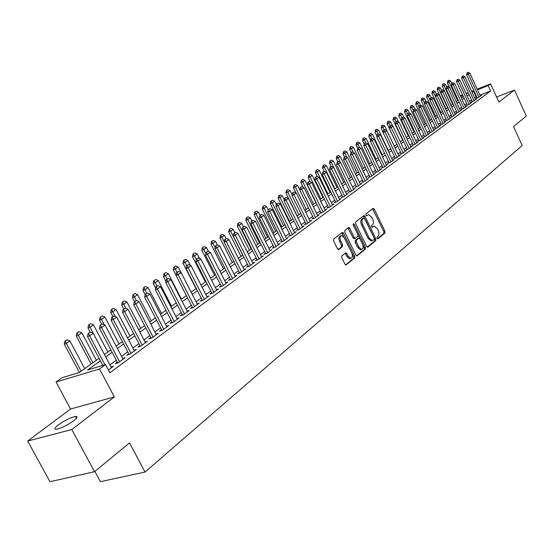 <?xml version="1.0" encoding="UTF-8"?>
<svg xmlns="http://www.w3.org/2000/svg" width="554" height="554" viewBox="0 0 554 554"><rect width="100%" height="100%" fill="white"/><g stroke="black" fill="none" stroke-linecap="round" stroke-linejoin="round"><path stroke-width="0.83" d="M377.101 238.296L377.98 238.788L384.905 233.075L384.954 231.316L374.282 209.107L373.029 208.38L365.972 213.879L365.924 215.125L366.616 215.707L368.645 214.578L371.782 217.223L372.676 219.086C373.715 221.6 373.645 223.484 372.475 224.751L371.568 225.485L371.519 226.724L372.198 227.306L374.269 226.15L377.336 228.767L378.237 230.623C379.268 233.123 379.199 235.021 378.043 236.302L377.142 237.05L377.101 238.296M73.647 420.763C77.428 417.758 78.045 416.317 75.483 416.449C70.552 417.536 64.873 420.327 58.433 424.821C54.527 427.889 53.897 429.35 56.522 429.218C61.536 428.083 67.242 425.264 73.647 420.763M497.374 98.723L497.132 98.19M341.887 255.796L341.797 257.665L344.983 264.182L345.945 265.006L354.657 258.019L354.733 256.17L343.528 233.151L342.517 232.306L333.702 239.037L333.612 240.9L337.476 248.808L338.826 249.529L342.455 246.634L342.538 244.778L340.641 240.879C339.567 237.908 339.941 236.156 341.77 235.623L344.456 237.874L351.838 253.046C352.919 256.066 352.524 257.832 350.654 258.33L348.071 256.121L346.832 253.587L345.855 252.749L341.887 255.796M94.547 471.696L49.936 481.703L27.7 441.019L71.805 429.537L94.547 471.696L129.518 442.888L145.037 472.05L522.18 145.529L513.53 126.568L526.3 116.056L514.507 90.06L498.884 102.033L490.581 83.841L488.199 85.572L490.657 90.953L109.9 372.766L105.558 364.574L99.519 368.971L56.051 382.018L62.138 377.683L79.402 372.468L99.069 358.334M71.805 429.537L114.353 396.913L99.519 368.971M366.616 246.392L367.904 247.091L375.785 240.595L375.847 238.802L365.017 216.351L364.026 215.52L355.703 221.891L355.626 223.691L366.616 246.392M365.363 249.189L356.908 255.99L355.952 255.165L344.768 232.181L344.851 230.346L348.722 227.459L349.726 228.303L354.235 237.59L355.218 238.421L357.856 236.454L357.932 234.64L353.265 225.014L353.535 223.671L354.235 224.252L365.432 247.368L365.363 249.189L364.255 249.549L356.561 255.879M514.507 90.06L496.592 97.005M477.077 97.677L476.038 98.432L478.49 97.476L481.391 95.336L480.228 95.794M472.174 101.278L471.129 102.047L473.587 101.084L476.537 98.91L475.36 99.374M467.202 104.935L466.143 105.71L468.615 104.748L471.606 102.545L470.415 103.009M462.154 108.646L461.087 109.429L463.566 108.466L466.6 106.23L465.395 106.7M457.029 112.414L455.949 113.203L458.435 112.24L461.524 109.969L460.298 110.44M451.829 116.236L450.734 117.039L453.234 116.07L456.364 113.764L455.132 114.242M446.545 120.114L445.444 120.931L447.951 119.962L451.129 117.621L449.883 118.106M441.185 124.054L440.063 124.879L442.591 123.909L445.818 121.534L444.55 122.025M435.742 128.064L434.606 128.895L437.141 127.926L440.423 125.509L439.135 126M430.209 132.129L429.059 132.974L431.608 131.997L434.938 129.546L433.637 130.045M424.593 136.256L423.429 137.115L425.984 136.139L429.371 133.646L428.048 134.151M418.886 140.453L417.709 141.318L420.278 140.342L423.713 137.814L422.377 138.32M413.083 144.712L411.892 145.591L414.475 144.615L417.965 142.046L416.608 142.558M407.197 149.047L405.985 149.933L408.575 148.957L412.128 146.346L410.756 146.865M401.207 153.451L399.981 154.351L402.585 153.368L406.193 150.716L404.801 151.235M395.12 157.925L393.88 158.839L396.491 157.855L400.161 155.155L398.748 155.688M388.929 162.474L387.675 163.395L390.3 162.419L394.033 159.67L392.599 160.203M382.641 167.093L381.367 168.035L384.005 167.052L387.793 164.261L386.346 164.801M376.242 171.802L374.954 172.751L377.606 171.768L381.457 168.928L379.982 169.476M369.74 176.581L368.431 177.543L371.09 176.56L375.01 173.672L373.521 174.226M363.119 181.449L361.797 182.425L364.47 181.442L368.458 178.506L366.942 179.06M356.388 186.393L355.045 187.384L357.732 186.4L361.79 183.416L360.252 183.976M349.539 191.428L348.175 192.432L350.876 191.449L355.003 188.408L353.438 188.983M342.573 196.552L341.188 197.57L343.902 196.587L348.099 193.491L346.513 194.073M335.482 201.767L334.076 202.799L336.797 201.815L341.077 198.664L339.464 199.253M328.259 207.071L326.839 208.124L329.568 207.141L333.923 203.934L332.289 204.523M320.911 212.48L319.464 213.539L322.213 212.556L326.645 209.294L324.983 209.89M313.425 217.978L311.957 219.059L314.72 218.075L319.229 214.751L317.546 215.354M305.808 223.581L304.319 224.675L307.089 223.698L311.68 220.312L309.97 220.921M298.045 229.287L296.535 230.402L299.312 229.418L303.994 225.97L302.255 226.586M290.137 235.104L288.599 236.233L291.397 235.249L296.161 231.738L294.396 232.361M282.076 241.025L280.518 242.167L283.323 241.198L288.184 237.618L286.383 238.248M273.87 247.063L272.284 248.227L275.103 247.25L280.054 243.601L278.226 244.238M265.498 253.213L263.891 254.397L266.716 253.427L271.765 249.709L269.902 250.346M256.966 259.487L255.332 260.685L258.171 259.722L263.316 255.927L261.426 256.578M248.261 265.885L246.606 267.104L249.452 266.135L254.702 262.271L252.776 262.928M239.39 272.409L237.701 273.648L240.568 272.686L245.921 268.738L243.961 269.403M230.339 279.057L228.622 280.317L231.496 279.361L236.96 275.338L234.965 276.01M221.108 285.85L219.363 287.131L222.244 286.176L227.819 282.069L225.783 282.748M211.683 292.775L209.911 294.077L212.805 293.128L218.491 288.939L216.42 289.624M202.065 299.846L200.264 301.168L203.166 300.226L208.969 295.947L206.864 296.639M192.245 307.061L190.41 308.412L193.325 307.47L199.253 303.107L197.106 303.807M182.218 314.437L180.355 315.808L183.277 314.873L189.329 310.413L187.141 311.119M171.982 321.964L170.078 323.356L173.014 322.428L179.198 317.871L176.968 318.585M161.519 329.651L159.587 331.077L162.53 330.149L168.845 325.496L166.567 326.216M150.833 337.511L148.86 338.958L151.817 338.037L158.271 333.286L155.951 334.014M139.906 345.537L137.904 347.012L140.861 346.105L147.461 341.243L145.093 341.977M128.743 353.75L126.693 355.252L129.671 354.345L136.416 349.38L133.992 350.121M117.323 362.143L115.239 363.673L118.217 362.78L125.121 357.697L122.649 358.445M490.657 90.953L479.944 95.163M476.537 96.5L474.605 97.739M471.572 99.969L469.66 101.368M466.593 103.612L464.633 105.045M461.537 107.317L459.536 108.785M456.413 111.07L454.356 112.573M451.205 114.886L449.1 116.423M445.915 118.757L443.761 120.336M440.548 122.69L438.346 124.304M435.098 126.686L432.84 128.341M429.558 130.737L427.245 132.434M423.935 134.857L421.566 136.596M418.222 139.047L415.798 140.82M412.418 143.299L409.932 145.12M406.518 147.62L403.97 149.483M400.521 152.011L397.911 153.922M394.434 156.47L391.754 158.43M388.236 161.013L385.494 163.021M381.941 165.625L379.13 167.682M375.536 170.313L372.655 172.426M369.019 175.085L366.069 177.245M362.399 179.939L359.373 182.155M355.661 184.877L352.559 187.148M348.805 189.897L345.62 192.224M341.825 195.008L338.563 197.397M334.727 200.209L331.382 202.66M327.497 205.506L324.069 208.013M320.136 210.894L316.625 213.47M312.65 216.385L309.042 219.024M305.019 221.974L301.314 224.682M297.242 227.666L293.447 230.443M289.327 233.463L285.428 236.316M281.259 239.376L277.263 242.306M273.039 245.394L268.932 248.4M264.66 251.537L260.449 254.618M256.114 257.79L251.793 260.962M247.403 264.175L242.964 267.43M238.525 270.677L233.961 274.022M229.46 277.319L224.772 280.753M220.215 284.091L215.402 287.616M210.783 291.002L205.832 294.624M201.15 298.059L196.068 301.778M191.317 305.261L186.096 309.084M181.283 312.608L175.909 316.542M171.027 320.122L165.507 324.166M160.556 327.795L154.878 331.95M149.857 335.634L144.012 339.914M138.916 343.646L132.905 348.044M127.732 351.838L121.555 356.367M116.298 360.211L109.934 364.871M111.042 366.963L113.563 366.208L108.432 369.989M94.886 471.412L100.426 481.682L145.037 472.05M114.353 396.913L70.573 409.004L27.7 441.019M70.573 409.004L56.051 382.018M100.371 360.786L87.615 369.989L105.558 364.574M474.086 91.168L472.153 92.4M469.099 94.602L467.181 95.987M464.1 98.21L462.133 99.63M459.024 101.874L457.015 103.328M453.871 105.592L451.815 107.081M448.643 109.373L446.531 110.897M443.332 113.203L441.171 114.768M437.944 117.095L435.728 118.695M432.466 121.049L430.195 122.69M426.905 125.066L424.579 126.741M421.255 129.144L418.872 130.862M415.514 133.285L413.076 135.044M409.683 137.496L407.183 139.296M403.762 141.776L401.2 143.618M397.737 146.118L395.113 148.015M391.616 150.536L388.929 152.482M385.39 155.03L382.641 157.017M379.068 159.6L376.242 161.636M372.634 164.24L369.74 166.332M366.09 168.963L363.126 171.103M359.435 173.769L356.395 175.964M352.663 178.658L349.546 180.909M345.772 183.63L342.58 185.936M338.764 188.692L335.489 191.054M331.631 193.838L328.273 196.261M324.367 199.08L320.925 201.566M316.978 204.419L313.446 206.967M309.451 209.855L305.822 212.473M301.785 215.388L298.066 218.075M293.973 221.025L290.158 223.781M286.016 226.766L282.104 229.591M277.914 232.618L273.891 235.519M269.653 238.58L265.525 241.558M261.232 244.66L256.994 247.714M252.645 250.858L248.296 253.995M243.892 257.174L239.425 260.401M234.965 263.621L230.381 266.931M225.859 270.193L221.15 273.593M216.566 276.903L211.732 280.393M207.085 283.745L202.113 287.332M197.404 290.732L192.3 294.423M187.529 297.865L182.28 301.653M177.439 305.15L172.038 309.042M167.135 312.588L161.581 316.59M156.609 320.184L150.896 324.305M145.847 327.947L139.982 332.185M134.857 335.89L128.819 340.246M123.618 343.999L117.4 348.487M112.123 352.296L105.724 356.914M488.199 85.572L477.493 89.817M460.374 95.828L462.597 94.942M466.066 93.571L468.227 92.705M471.669 91.341L473.781 90.503M477.188 89.152L490.581 83.841M466.42 94.346L466.849 94.035L466.371 94.228M462.902 95.607L460.679 96.486M107.85 352.025L93.494 324.866L90.025 327.227L104.443 354.477L110.848 349.872M116.132 346.077L122.358 341.603M127.565 337.857L133.611 333.508M138.742 329.824L144.622 325.6M149.684 321.964L155.397 317.858M160.383 314.277L165.944 310.282M170.854 306.75L176.262 302.865M181.11 299.382L186.366 295.601M191.144 292.166L196.261 288.489M200.977 285.102L205.956 281.522M210.603 278.184L215.451 274.701M220.042 271.405L224.758 268.011M229.287 264.757L233.878 261.46M238.345 258.247L242.818 255.034M247.229 251.862L251.585 248.732M255.941 245.602L260.179 242.555M264.48 239.466L268.614 236.496M272.859 233.442L276.889 230.554M281.086 227.535L285.005 224.716M289.153 221.738L292.969 218.989M297.069 216.046L300.794 213.373M304.839 210.465L308.467 207.854M312.47 204.98L316.009 202.439M319.963 199.592L323.411 197.113M327.317 194.309L330.683 191.892M334.547 189.115L337.829 186.753M341.652 184.011L344.851 181.712M348.625 178.997L351.748 176.754M355.481 174.067L358.528 171.879M362.219 169.226L365.19 167.093M368.846 164.469L371.741 162.384M375.363 159.787L378.188 157.752M381.761 155.182L384.524 153.202M388.063 150.653L390.757 148.721M394.254 146.208L396.886 144.317M400.348 141.824L402.917 139.982M406.345 137.517L408.845 135.716M412.245 133.279L414.69 131.52M418.048 129.103L420.438 127.392M423.762 124.996L426.095 123.327M429.392 120.959L431.663 119.325M434.925 116.977L437.148 115.384M440.375 113.058L442.542 111.506M445.748 109.2L447.861 107.684M451.032 105.405L453.096 103.917M456.24 101.659L458.255 100.212M461.371 97.975L463.338 96.562M476.031 96.701L473.587 91.368M373.375 226.447L372.219 226.863L373.32 226.496M371.845 227.161L372.219 226.863M366.27 215.575L366.637 215.291M377.406 238.712L383.804 233.442L383.86 231.683L372.551 208.747M367.219 247.105L374.684 240.955L374.746 239.169L363.272 215.991M374.22 239.453L374.262 238.199L364.733 218.463L364.047 217.881L362.863 218.726C361.665 219.993 361.589 221.905 362.635 224.446L369.186 237.991L372.233 240.609L374.22 239.453M372.08 240.658L371.125 240.969L368.078 238.358L361.533 224.82C360.488 222.279 360.564 220.374 361.762 219.1L362.738 218.338M354.422 238.684L353.127 237.964L347.954 227.929M353.14 224.668L364.324 247.728L365.432 247.368M358.902 247.202L361.471 249.404C363.265 248.891 363.632 247.16 362.572 244.21L360.017 238.94L359.04 238.109L356.409 240.083L356.333 241.904L358.902 247.202L357.787 247.562L360.356 249.764L361.222 249.48M357.932 238.483L358.715 238.227L357.932 238.483M357.787 247.562L355.218 242.271L355.294 240.45L357.607 238.594M364.255 249.549L364.324 247.728M350.467 258.393L349.532 258.697L346.949 256.481L345.073 253.22M340.897 235.914L340.655 235.997C338.826 236.537 338.452 238.289 339.526 241.253L340.641 240.879M338.134 249.556L341.333 247.008L341.423 245.152L339.526 241.253M345.606 264.902L353.535 258.379L353.611 256.53L341.742 232.77M451.801 83.668L450.575 81.016L449.072 82.04L457.666 100.641M448.089 80.683L448.844 80.171L447.805 80.801L449.072 82.04L447.355 82.74L449.37 87.089M450.575 81.016L448.844 80.171M447.805 80.801L447.355 82.74M468.102 72.297L467.064 72.927L468.102 72.297L469.847 73.149L480.366 96.091M478.912 97.165L468.365 74.174L466.606 74.894L467.064 72.927M477.209 97.975L466.606 74.894M469.847 73.149L468.365 74.174L467.354 72.809M446.676 86.943L445.527 84.457L444.003 85.503L452.673 104.228M443.02 84.132L443.782 83.612L442.729 84.25L444.003 85.503L442.279 86.202L451.136 105.329M445.527 84.457L443.782 83.612M442.729 84.25L442.279 86.202M441.566 90.461L440.409 87.954L438.858 89.014L447.604 107.871M437.868 87.636L438.643 87.11L437.584 87.754L438.858 89.014L437.127 89.72L446.067 108.972M440.409 87.954L438.643 87.11M437.584 87.754L437.127 89.72M436.379 94.028L435.209 91.507L433.637 92.58L442.459 111.562M432.646 91.188L433.436 90.648L432.355 91.306L433.637 92.58L431.898 93.287L440.915 112.67M435.209 91.507L433.436 90.648M432.355 91.306L431.898 93.287M431.116 97.649L429.932 95.108L428.339 96.202L430.077 99.942M427.342 94.789L428.145 94.249L427.051 94.907L428.339 96.202L426.594 96.908L435.693 116.43M429.932 95.108L428.145 94.249M427.051 94.907L426.594 96.908M463.123 75.725L462.078 76.362L463.123 75.725L464.882 76.584L475.498 99.678M474.023 100.766L463.379 77.622L461.614 78.336L462.078 76.362M472.313 101.583L461.614 78.336M464.882 76.584L463.379 77.622L462.368 76.237M458.068 79.194L457.008 79.845L458.068 79.194L459.848 80.06L470.554 103.314M469.058 104.422L458.317 81.113L456.551 81.833L457.008 79.845M467.341 105.239L456.551 81.833M459.848 80.06L458.317 81.113L457.306 79.721M452.943 82.726L451.87 83.377L452.943 82.726L454.73 83.592L465.54 107.012M464.017 108.127L453.186 84.658L451.406 85.385L451.87 83.377M462.299 108.958L451.406 85.385M454.73 83.592L453.186 84.658L452.168 83.259M447.736 86.299L446.656 86.964L447.736 86.299L449.543 87.179L460.45 110.758M458.906 111.894L447.971 88.259L446.185 88.986L446.656 86.964M457.175 112.732L446.185 88.986M449.543 87.179L447.971 88.259L446.946 86.846M425.77 101.32L424.579 98.764L422.958 99.872L424.613 103.418M421.961 98.453L422.771 97.899L421.67 98.57L422.958 99.872L421.206 100.579L430.389 120.239M424.579 98.764L422.771 97.899M421.67 98.57L421.206 100.579M442.452 89.935L441.358 90.607L442.452 89.935L444.273 90.814L455.277 114.567M453.712 115.717L442.681 91.916L440.88 92.643L441.358 90.607M451.981 116.555L440.88 92.643M444.273 90.814L442.681 91.916L441.656 90.489M420.368 105.094L419.143 102.476L417.494 103.605L419.059 106.936M416.497 102.165L417.321 101.604L416.206 102.282L417.494 103.605L415.735 104.311L425.008 124.11M419.143 102.476L417.321 101.604M416.206 102.282L415.735 104.311M437.085 93.626L435.977 94.305L437.085 93.626L438.927 94.512L450.028 118.431M448.442 119.602L437.307 95.627L435.499 96.354L435.977 94.305M446.704 120.447L435.499 96.354M438.927 94.512L437.307 95.627L436.275 94.187M414.939 109.041L413.623 106.243L411.954 107.386L413.416 110.509M410.95 105.939L411.788 105.371L410.659 106.056L411.954 107.386L410.189 108.099L419.544 128.036M413.623 106.243L411.788 105.371M410.659 106.056L410.189 108.099M431.642 97.372L430.513 98.058L431.642 97.372L433.491 98.266L444.703 122.358M443.089 123.542L431.843 99.401L430.036 100.129L430.513 98.058M441.344 124.394L430.036 100.129M433.491 98.266L431.843 99.401L430.818 97.94M409.489 113.203L408.021 110.073L406.324 111.229L407.689 114.138M405.32 109.768L406.172 109.186L405.022 109.886L406.324 111.229L404.552 111.943L413.99 132.025M408.021 110.073L406.172 109.186M405.022 109.886L404.552 111.943M426.109 101.181L424.966 101.874L426.109 101.181L427.979 102.075L439.294 126.34M437.653 127.545L426.303 103.231L424.489 103.958L424.966 101.874M435.901 128.396L424.489 103.958M427.979 102.075L426.303 103.231L425.271 101.756M403.963 117.427L402.336 113.958L400.611 115.135L401.872 117.815M399.6 113.66L400.466 113.071L399.302 113.778L400.611 115.135L398.825 115.848L408.353 136.069M402.336 113.958L400.466 113.071M399.302 113.778L398.825 115.848M420.486 105.045L419.336 105.752L420.486 105.045L422.37 105.946L433.796 130.384M432.127 131.617L420.673 107.116L418.852 107.85L419.336 105.752M430.368 132.468L418.852 107.85M422.37 105.946L420.673 107.116L419.634 105.627M398.354 121.721L396.553 117.905L394.801 119.103L396.055 121.755M393.79 117.607L394.67 117.012L393.492 117.725L394.801 119.103L393.015 119.816L402.633 140.183M396.553 117.905L394.67 117.012M393.492 117.725L393.015 119.816M414.78 108.972L413.609 109.685L414.78 108.972L416.684 109.879L428.214 134.497M426.525 135.744L414.953 111.07L413.125 111.797L413.609 109.685M424.759 136.609L413.125 111.797M416.684 109.879L414.953 111.07L413.914 109.56M392.661 126.09L390.681 121.915L388.908 123.127L390.168 125.8M387.89 121.617L388.783 121.014L387.592 121.742L388.908 123.127L387.108 123.84L396.823 144.365M390.681 121.915L388.783 121.014M387.592 121.742L387.108 123.84M408.977 112.954L407.792 113.681L408.977 112.954L410.902 113.868L422.543 138.673M420.825 139.94L409.143 115.08L407.301 115.814L407.792 113.681M419.053 140.806L407.301 115.814M410.902 113.868L409.143 115.08L408.104 113.563M394.289 146.18L384.718 125.987L382.911 127.219L384.192 129.913M381.893 125.696L382.8 125.079L381.595 125.813L382.911 127.219L381.11 127.932L383.146 132.226M384.718 125.987L382.8 125.079M381.595 125.813L381.11 127.932M403.09 117.012L401.885 117.746L403.09 117.012L405.022 117.926L416.781 142.918M415.036 144.206L403.243 119.158L401.394 119.893L401.885 117.746M413.256 145.079L401.394 119.893M405.022 117.926L403.243 119.158L402.197 117.621M388.326 150.466L378.659 130.121L376.824 131.374L378.119 134.089M375.806 129.837L376.727 129.214L375.501 129.955L376.824 131.374L375.01 132.094L376.935 136.139M378.659 130.121L376.727 129.214M375.501 129.955L375.01 132.094M397.1 121.125L395.881 121.873L397.1 121.125L399.053 122.053L410.923 147.226M409.15 148.534L397.246 123.307L395.383 124.041L395.881 121.873M407.37 149.414L395.383 124.041M399.053 122.053L397.246 123.307L396.193 121.748M382.26 154.822L372.503 134.324L370.64 135.598L371.956 138.362M369.615 134.047L370.55 133.41L369.31 134.165L370.64 135.598L368.819 136.319L370.626 140.107M372.503 134.324L370.55 133.41M369.31 134.165L368.819 136.319M391.013 125.315L389.781 126.07L391.013 125.315L392.987 126.243L404.974 151.609M403.174 152.939L391.145 127.517L389.282 128.251L389.781 126.07M401.38 153.825L389.282 128.251M392.987 126.243L391.145 127.517L390.092 125.945M376.104 159.247L366.249 138.597L364.352 139.892L365.744 142.807M363.327 138.32L364.276 137.676L363.022 138.445L364.352 139.892L362.524 140.612L364.207 144.137M366.249 138.597L364.276 137.676M363.022 138.445L362.524 140.612M384.829 129.567L383.576 130.335L384.829 129.567L386.817 130.502L398.928 156.062M397.093 157.412L384.947 131.797L383.07 132.531L383.576 130.335M395.3 158.305L383.07 132.531M386.817 130.502L384.947 131.797L383.887 130.211M369.843 163.749L359.892 142.939L357.96 144.255L359.539 147.544M356.935 142.669L357.898 142.011L356.631 142.787L357.96 144.255L356.125 144.975L357.683 148.23M359.892 142.939L357.898 142.011M356.631 142.787L356.125 144.975M378.541 133.895L377.274 134.67L378.541 133.895L380.55 134.837L392.779 160.591M390.916 161.962L378.645 136.152L376.762 136.886L377.274 134.67M389.116 162.862L376.762 136.886M380.55 134.837L378.645 136.152L377.586 134.546M363.479 168.319L353.424 147.357L351.465 148.694L353.23 152.364M350.433 147.087L351.416 146.422L350.128 147.212L351.465 148.694L349.622 149.414L351.167 152.62M353.424 147.357L351.416 146.422M350.128 147.212L349.622 149.414M372.143 138.292L370.861 139.082L372.143 138.292L374.172 139.241L386.533 165.196M384.635 166.588L372.24 140.578L370.349 141.312L370.861 139.082M382.828 167.488L370.349 141.312M374.172 139.241L372.24 140.578L371.173 138.957M357.011 172.973L346.852 151.844L344.865 153.202L346.818 157.267M343.826 151.581L344.823 150.903L343.522 151.699L344.865 153.202L343.009 153.922L344.567 157.156M346.852 151.844L344.823 150.903M343.522 151.699L343.009 153.922M365.64 142.759L364.338 143.562L365.64 142.759L367.69 143.715L380.176 169.87M378.25 171.29L365.723 145.079L363.826 145.813L364.338 143.562M376.436 172.197L363.826 145.813M367.69 143.715L365.723 145.079L364.657 143.438M350.433 177.696L340.177 156.408L338.148 157.793L340.301 162.26M337.109 156.152L338.127 155.459L336.804 156.27L338.148 157.793L336.292 158.513L337.864 161.768M340.177 156.408L338.127 155.459M336.804 156.27L336.292 158.513M359.027 147.309L357.711 148.119L359.027 147.309L361.097 148.271L373.715 174.635M371.755 176.075L359.096 149.656L357.191 150.397L357.711 148.119M369.934 176.989L357.191 150.397M361.097 148.271L359.096 149.656L358.029 148.001M343.75 182.501L333.376 161.048L331.32 162.454L341.721 183.963M330.281 160.792L331.313 160.092L329.969 160.916L331.32 162.454L329.45 163.174L331.043 166.463M333.376 161.048L331.313 160.092M329.969 160.916L329.45 163.174M352.302 151.935L350.966 152.759L352.302 151.935L354.394 152.904L367.136 179.475M365.141 180.943L352.358 154.31L350.44 155.051L350.966 152.759M363.32 181.864L350.44 155.051M354.394 152.904L352.358 154.31L351.284 152.634M336.943 187.391L326.465 165.764L324.374 167.197L334.879 188.872M323.328 165.521L324.381 164.808L323.017 165.639L324.374 167.197L322.497 167.917L324.132 171.29M326.465 165.764L324.381 164.808M323.017 165.639L322.497 167.917M345.461 156.643L344.103 157.475L345.461 156.643L347.566 157.62L360.453 184.399M358.424 185.895L345.502 159.046L343.577 159.787L344.103 157.475M356.596 186.816L343.577 159.787M347.566 157.62L345.502 159.046L344.422 157.357M330.025 192.363L319.436 170.57L317.303 172.024L327.926 193.872M316.258 170.327L317.331 169.6L315.946 170.445L317.303 172.024L315.42 172.744L317.241 176.484M319.436 170.57L317.331 169.6M315.946 170.445L315.42 172.744M338.501 161.429L337.123 162.28L338.501 161.429L340.627 162.412L353.646 189.406M351.582 190.929L338.522 163.866L336.59 164.607L337.123 162.28M349.747 191.857L336.59 164.607M340.627 162.412L338.522 163.866L337.441 162.156M322.989 197.425L312.283 175.452L310.115 176.934L320.849 198.955M309.07 175.216L310.157 174.475L308.751 175.341L310.115 176.934L308.225 177.654L310.275 181.851M312.283 175.452L310.157 174.475M308.751 175.341L308.225 177.654M331.41 166.304L330.018 167.163L331.41 166.304L333.563 167.294L346.728 194.509M344.623 196.054L331.424 168.769L329.478 169.517L330.018 167.163M342.788 196.989L329.478 169.517M333.563 167.294L331.424 168.769L330.336 167.038M315.822 202.57L305.005 180.424L302.796 181.927L313.654 204.128M301.75 180.195L302.858 179.441L301.431 180.313L302.796 181.927L300.905 182.654L303.183 187.321M305.005 180.424L302.858 179.441M301.431 180.313L300.905 182.654M324.201 171.262L322.781 172.135L324.201 171.262L326.375 172.259L339.678 199.696M337.538 201.268L324.194 173.762L322.241 174.51L322.781 172.135M335.696 202.21L322.241 174.51M326.375 172.259L324.194 173.762L323.107 172.01M299.769 189.911L297.602 185.479L295.351 187.017L306.327 209.398M294.299 185.258L295.427 184.496L293.987 185.382L295.351 187.017L293.447 187.737L295.981 192.896M297.602 185.479L295.427 184.496M293.987 185.382L293.447 187.737M292.103 194.786L290.061 190.624L287.775 192.19L298.869 214.758M286.723 190.41L287.865 189.634L286.404 190.534L287.775 192.19L285.864 192.917L297.193 215.956M290.061 190.624L287.865 189.634M286.404 190.534L285.864 192.917M284.299 199.745L282.388 195.867L280.061 197.459L291.272 220.208M279.001 195.659L280.172 194.869L278.683 195.784L280.061 197.459L278.136 198.187L289.597 221.413M282.388 195.867L280.172 194.869M278.683 195.784L278.136 198.187M316.86 176.31L315.42 177.197L316.86 176.31L319.056 177.315L332.511 204.973M330.329 206.58L316.833 178.845L314.88 179.593L315.42 177.197M328.48 207.528L314.88 179.593M319.056 177.315L316.833 178.845L315.745 177.072M309.388 181.449L307.927 182.349L309.388 181.449L311.604 182.46L325.205 210.354M322.989 211.981L309.347 184.025L307.38 184.766L307.927 182.349M321.14 212.944L307.38 184.766M311.604 182.46L309.347 184.025L308.253 182.224M301.778 186.684L300.296 187.598L301.778 186.684L304.021 187.702L317.774 215.825M315.517 217.487L301.715 189.288L299.742 190.036L300.296 187.598M313.661 218.449L299.742 190.036M304.021 187.702L301.715 189.288L300.621 187.474M276.342 204.786L274.576 201.206L272.201 202.826L283.544 225.762M271.141 201.005L272.333 200.195L270.823 201.123L272.201 202.826L270.276 203.547L281.868 226.974M274.576 201.206L272.333 200.195M270.823 201.123L270.276 203.547M294.029 192.009L292.519 192.944L294.029 192.009L296.293 193.034L310.205 221.399M307.906 223.096L293.945 194.655L291.965 195.403L292.519 192.944M306.043 224.065L291.965 195.403M296.293 193.034L293.945 194.655L292.851 192.82M268.24 209.918L266.613 206.642L264.203 208.29L275.677 231.42M263.143 206.448L264.348 205.624L262.818 206.566L264.203 208.29L262.264 209.01L273.988 232.632M266.613 206.642L264.348 205.624M262.818 206.566L262.264 209.01M286.134 197.439L284.604 198.387L286.134 197.439L288.419 198.477L302.491 227.078M300.15 228.802L286.03 200.126L284.043 200.867L284.604 198.387M298.287 229.778L284.043 200.867M288.419 198.477L286.03 200.126L284.936 198.263M260.055 215.271L258.51 212.175L256.052 213.851L267.658 237.181M254.992 211.988L256.218 211.15L254.667 212.113L256.052 213.851L254.106 214.578L265.968 238.4M258.51 212.175L256.218 211.15M254.667 212.113L254.106 214.578M278.087 202.972L276.536 203.934L278.087 202.972L280.407 204.011L294.638 232.86M292.256 234.619L277.969 205.693L275.968 206.441L276.536 203.934M290.386 235.602L275.968 206.441M280.407 204.011L277.969 205.693L276.868 203.81M251.814 220.935L250.256 217.812L247.749 219.523L259.494 243.054M246.682 217.639L247.943 216.78L246.364 217.757L247.749 219.523L245.796 220.243L257.797 244.272M250.256 217.812L247.943 216.78M246.364 217.757L245.796 220.243M269.895 208.609L268.316 209.585L269.895 208.609L272.236 209.654L286.64 238.753M284.209 240.547L269.75 211.372L267.748 212.113L268.316 209.585M282.332 241.537L267.748 212.113M272.236 209.654L269.75 211.372L268.648 209.467M243.421 226.711L241.842 223.553L239.286 225.298L251.17 249.03M238.227 223.387L239.501 222.521L237.901 223.511L239.286 225.298L237.334 226.025L249.473 250.249M241.842 223.553L239.501 222.521M237.901 223.511L237.334 226.025M261.543 214.356L259.937 215.347L261.543 214.356L263.905 215.409L278.482 244.764M276.003 246.585L261.377 217.154L259.362 217.902L259.937 215.347M274.126 247.59L259.362 217.902M263.905 215.409L261.377 217.154L260.276 215.222M234.868 232.59L233.269 229.411L230.665 231.184L242.694 255.124M229.605 229.252L230.907 228.366L229.273 229.37L230.665 231.184L228.705 231.911L240.99 256.35M233.269 229.411L230.907 228.366M229.273 229.37L228.705 231.911M253.026 220.208L251.398 221.219L253.026 220.208L255.422 221.275L270.172 250.879M267.644 252.742L252.839 223.054L250.817 223.795L251.398 221.219M265.768 253.753L250.817 223.795M255.422 221.275L252.839 223.054L251.738 221.094M226.129 238.594L224.758 239.536L226.468 238.476L226.129 238.594L224.536 235.374L221.884 237.188L224.238 241.863M220.811 235.228L222.14 234.321L220.485 235.346L221.884 237.188L219.91 237.908L232.341 262.561M224.536 235.374L222.14 234.321M220.485 235.346L219.91 237.908M244.349 226.177L242.694 227.209L244.349 226.177L246.765 227.251L261.696 257.125M259.12 259.016L244.141 229.065L242.105 229.806L242.694 227.209M257.243 260.034L242.105 229.806M246.765 227.251L244.141 229.065L243.033 227.085M217.334 244.84L215.631 241.461L212.923 243.303L215.125 247.659M211.857 241.322L213.207 240.401L211.524 241.44L212.923 243.303L210.942 244.023L223.532 268.898M215.631 241.461L213.207 240.401M211.524 241.44L210.942 244.023M235.498 232.264L233.816 233.31L235.498 232.264L237.943 233.345L253.053 263.482M250.429 265.421L235.263 235.194L233.22 235.935L233.816 233.31M248.545 266.446L233.22 235.935M237.943 233.345L235.263 235.194L234.155 233.186M208.519 251.558L206.545 247.659L203.789 249.542L205.825 253.566M202.722 247.534L204.101 246.592L202.39 247.652L203.789 249.542L201.801 250.263L214.543 275.352M206.545 247.659L204.101 246.592M202.39 247.652L201.801 250.263M226.468 238.476L228.941 239.563L244.245 269.971M241.565 271.945L226.212 241.447L224.162 242.188L224.758 239.536M239.681 272.983L224.162 242.188M228.941 239.563L226.212 241.447L225.097 239.418M199.537 258.413L197.286 253.981L194.475 255.906L196.345 259.577M193.401 253.864L194.814 252.908L193.069 253.988L194.475 255.906L192.48 256.62L205.382 281.938M197.286 253.981L194.814 252.908M193.069 253.988L192.48 256.62M217.258 244.806L215.52 245.893L217.258 244.806L219.765 245.9L235.256 276.591M232.528 278.607L216.974 247.832L214.917 248.566L215.52 245.893M230.637 279.645L214.917 248.566M219.765 245.9L216.974 247.832L215.866 245.768M190.382 265.414L187.841 260.435L184.974 262.395L186.67 265.726M183.9 260.332L185.341 259.348L183.568 260.449L184.974 262.395L182.972 263.108L196.033 288.655M187.841 260.435L185.341 259.348M183.568 260.449L182.972 263.108M207.868 251.267L206.095 252.375L207.868 251.267L210.395 252.375L226.087 283.343M223.304 285.4L207.549 254.341L205.486 255.075L206.095 252.375M221.413 286.453L205.486 255.075M210.395 252.375L207.549 254.341L206.441 252.25M181.047 272.561L178.208 267.014L175.279 269.015L177.003 272.381M174.205 266.917L175.673 265.92L173.873 267.042L175.279 269.015L173.27 269.722L176.061 275.165M178.208 267.014L175.673 265.92M173.873 267.042L173.27 269.722M198.277 257.866L196.476 258.988L198.277 257.866L200.839 258.974L216.732 290.234M213.886 292.332L197.93 260.982L195.867 261.717L196.476 258.988M211.995 293.391L195.867 261.717M200.839 258.974L197.93 260.982L196.822 258.863M181.435 299.146L168.374 273.731L165.383 275.767L167.128 279.168M164.309 273.648L165.812 272.63L163.977 273.766L165.383 275.767L163.375 276.481L165.978 281.536M168.374 273.731L165.812 272.63M163.977 273.766L163.375 276.481M188.492 264.597L186.656 265.74L188.492 264.597L191.082 265.712L207.182 297.269M204.281 299.402L188.118 267.762L186.04 268.496L186.656 265.74M202.39 300.476L186.04 268.496M191.082 265.712L188.118 267.762L187.003 265.615M171.574 306.23L158.34 280.58L155.286 282.665L157.052 286.093M154.213 280.511L155.743 279.472L153.88 280.629L155.286 282.665L153.271 283.371L155.674 288.032M158.34 280.58L155.743 279.472M153.88 280.629L153.271 283.371M178.499 271.467L176.629 272.63L178.499 271.467L181.123 272.596L197.432 304.444M194.468 306.625L178.09 274.687L176.006 275.414L176.629 272.63M192.577 307.712L176.006 275.414M181.123 272.596L178.09 274.687L176.975 272.513M161.498 313.467L148.091 287.581L144.975 289.707L146.768 293.163M143.908 287.526L145.467 286.46L143.569 287.644L143.908 287.526L144.975 289.707L142.953 290.407L145.155 294.652M148.091 287.581L145.467 286.46M143.569 287.644L142.953 290.407M168.291 278.482L166.394 279.673L168.291 278.482L170.951 279.625L187.481 311.777M184.454 314.007L167.855 281.757L165.764 282.485L166.394 279.673M182.564 315.101L165.764 282.485M170.951 279.625L167.855 281.757L166.74 279.548M151.221 320.856L137.634 294.721L134.449 296.896L136.312 300.469M133.382 294.68L134.975 293.599L133.043 294.797L133.382 294.68L134.449 296.896L132.42 297.595L134.504 301.598M137.634 294.721L134.975 293.599M133.043 294.797L132.42 297.595M157.869 285.649L155.937 286.861L157.869 285.649L160.563 286.799L177.315 319.263M174.219 321.542L157.398 288.98L155.3 289.707L155.937 286.861M172.336 322.643L155.3 289.707M160.563 286.799L157.398 288.98L156.283 286.743M140.723 328.404L126.949 302.013L123.701 304.236L125.869 308.377M122.635 301.992L124.262 300.884L122.295 302.103L123.701 304.236L121.665 304.929L123.777 308.973M126.949 302.013L124.262 300.884M122.295 302.103L121.665 304.929M147.219 292.976L145.252 294.209L147.219 292.976L149.947 294.132L166.927 326.908M163.769 329.235L146.72 296.362L144.615 297.082L145.252 294.209M161.886 330.35L144.615 297.082M149.947 294.132L146.72 296.362L145.605 294.084M129.996 336.112L116.035 309.471L112.718 311.736L115.218 316.5M111.652 309.457L113.314 308.329L111.312 309.575L111.652 309.457L112.718 311.736L110.682 312.428L112.822 316.507M116.035 309.471L113.314 308.329M111.312 309.575L110.682 312.428M136.339 300.455L134.338 301.715L136.339 300.455L139.102 301.625L156.318 334.72M153.091 337.102L135.799 303.904L133.687 304.617L134.338 301.715M151.207 338.231L133.687 304.617M139.102 301.625L135.799 303.904L134.684 301.598M119.041 343.986L104.886 317.082L101.5 319.395L104.346 324.803M100.433 317.089L102.13 315.932L100.094 317.2L101.5 319.395L99.45 320.087L101.624 324.208M104.886 317.082L102.13 315.932M100.094 317.2L99.45 320.087M125.218 308.107L123.175 309.388L125.218 308.107L128.016 309.277L145.473 342.711M142.177 345.142L124.643 311.611L122.524 312.324L123.175 309.388M140.294 346.278L122.524 312.324M128.016 309.277L124.643 311.611L123.528 309.271M88.965 324.886L90.697 323.702L88.619 324.997L88.965 324.886L90.025 327.227L87.975 327.913L90.212 332.137M93.494 324.866L90.697 323.702M88.619 324.997L87.975 327.913M113.847 315.925L111.77 317.234L113.847 315.925L116.679 317.11L134.387 350.869M131.014 353.355L113.231 319.492L111.112 320.198L111.77 317.234M129.137 354.512L111.112 320.198M116.679 317.11L113.231 319.492L112.123 317.117M96.403 360.252L81.847 332.816L78.301 335.239L92.92 362.752M77.241 332.857L79.014 331.645L76.902 332.968L77.241 332.857L78.301 335.239L76.251 335.918L91.181 364.006M81.847 332.816L79.014 331.645M76.902 332.968L76.251 335.918M102.22 323.924L100.101 325.253L102.22 323.924L105.094 325.115L123.057 359.221M119.602 361.762L101.562 327.553L99.436 328.252L100.101 325.253M117.732 362.925L99.436 328.252M105.094 325.115L101.562 327.553L100.454 325.136M84.707 368.659L69.942 340.945L66.314 343.425L81.147 371.215M65.254 341.008L67.069 339.768L64.915 341.119L65.254 341.008L66.314 343.425L64.257 344.096L79.402 372.468M69.942 340.945L67.069 339.768M64.915 341.119L64.257 344.096M90.33 332.102L88.162 333.46L90.33 332.102L93.238 333.3L111.465 367.759M104.962 364.754L89.63 335.8L87.497 336.493L88.162 333.46M102.815 365.398L87.497 336.493M93.238 333.3L89.63 335.8L88.522 333.342M373.188 209.488L374.282 209.107M383.86 231.683L384.954 231.316M383.804 233.442L384.905 233.075M363.916 216.732L365.017 216.351M374.746 239.169L375.847 238.802M374.684 240.955L375.785 240.595M367.544 247.209L367.904 247.091M361.762 219.1L362.863 218.726M361.533 224.82L362.635 224.446M368.078 238.358L369.186 237.991M356.887 255.983L357.261 255.865M348.618 228.677L349.726 228.303M353.127 237.964L354.235 237.59M353.133 224.633L354.235 224.252M355.294 240.45L356.409 240.083M355.218 242.271L356.333 241.904M345.717 253.947L346.832 253.587M346.949 256.481L348.071 256.121M341.423 245.152L342.538 244.778M341.333 247.008L342.455 246.634M338.459 249.646L338.826 249.529M342.414 233.525L343.528 233.151M353.611 256.53L354.733 256.17M353.535 258.379L354.657 258.019M345.931 265.006L346.326 264.881M75.483 416.449L76.438 418.235M371.125 240.969L372.233 240.609M354.103 238.788L355.218 238.421M360.356 249.764L361.471 249.404M345.509 252.866L345.855 252.749M349.532 258.697L350.654 258.33"/></g></svg>

